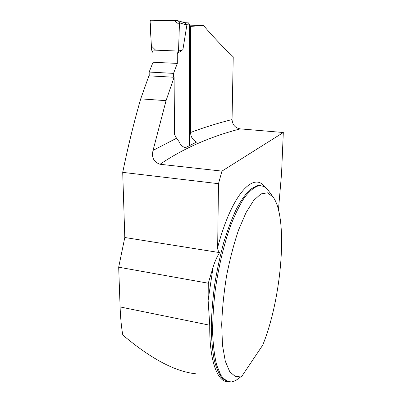 <?xml version="1.0" encoding="UTF-8"?>
<svg xmlns="http://www.w3.org/2000/svg" width="402" height="402" viewBox="0 0 402 402"><rect width="100%" height="100%" fill="white"/><g stroke="black" fill="none" stroke-linecap="round" stroke-linejoin="round"><path stroke-width="0.6" d="M124.801 237.497L219.582 252.597C218.216 251.094 217.572 249.391 217.653 247.476L218.492 183.689L122.71 172.368L124.801 237.497L118.685 267.194L208.276 283.214L208.125 300.394L209.743 325.213C209.291 362.433 218.08 383.639 229.14 381.644M118.685 267.194L120.097 306.937C120.494 317.781 121.389 327.148 122.791 335.037C150.825 358.7 175.111 371.609 195.643 373.77M242.094 375.875L235.562 376.654L229.808 371.855L225.311 361.287L222.497 345.258L221.703 324.64C222.226 309.048 223.849 292.792 226.567 275.878C229.854 259.215 233.843 243.949 238.542 230.075L245.984 212.708L253.617 200.518L260.918 193.915L267.461 192.834L272.938 196.854C288.46 216.944 281.958 298.153 262.667 345.233L242.094 375.875L235.788 380.483L231.658 381.9C227.648 381.85 224.004 379.543 220.728 374.976L216.633 364.946C214.492 356.142 213.155 345.444 212.628 332.846C212.618 319.384 213.497 305.073 215.271 289.907C218.527 267.044 223.844 244.803 230.346 226.346C234.838 214.854 239.456 205.377 244.2 197.92C248.898 191.749 253.371 187.809 257.617 186.096C261.782 185.076 265.375 186.558 268.395 190.553L269.059 191.473M219.582 252.597C216.713 257.27 214.537 262.194 213.045 267.38L208.276 283.214M122.71 172.368C127.931 146.841 133.936 122.339 140.715 98.862L148.886 75.847L174.096 77.259L174.523 134.444L176.533 138.258L178.95 141.474C180.212 144.534 182.297 146.629 185.201 147.755L196.608 142.082C192.789 140.117 190.764 136.926 190.538 132.499L190.528 26.406L203.482 25.487L189.382 25.145M218.492 183.689L221.954 171.111L160.031 164.267C153.74 162.046 151.408 157.423 153.046 150.403L166.056 100.656L174.096 77.259M278.45 209.713L281.556 173.594L283.315 132.509L221.954 171.111M283.315 132.509L240.25 128.876C235.215 127.977 232.482 124.871 232.044 119.565L233.235 56.838C223.2 47.356 213.281 36.904 203.482 25.487M189.387 26.381L190.528 26.406M140.715 98.862L166.056 100.656M182.066 21.959L187.649 22.08L183.498 22.386M189.458 145.69L189.382 24.09L187.649 22.08M149.227 75.867L149.157 72.058L153.056 62.26L152.891 52.511L151.609 49.999L150.067 22.17C150.112 20.904 150.68 20.211 151.765 20.1L177.664 20.653L178.438 20.869L179.468 22.834L186.87 24.999L186.603 24.311L184.89 22.889M149.157 72.058L173.558 73.37L177.322 63.41L177.262 53.526L182.9 49.692L186.87 24.999M173.558 73.37L173.589 77.234M179.468 22.834L178.528 51.074L182.9 49.692M177.322 63.41L153.056 62.26M151.609 49.999L178.528 51.074L155.584 50.16L151.383 45.934L150.901 37.25C150.353 31.336 150.433 25.658 151.132 20.226L174.217 20.577L179.413 24.547L178.528 51.074L177.262 53.526M120.097 306.937L209.743 325.213M260.506 185.764L256.431 185.955L250.114 189.548C245.647 193.88 241.115 200.281 236.512 208.759C231.964 218.366 227.708 229.597 223.743 242.441C220.06 255.989 217.015 270.149 214.618 284.917C212.673 299.676 211.558 313.786 211.281 327.248C211.502 339.981 212.507 351.036 214.301 360.423C216.492 368.634 219.236 374.714 222.537 378.659L227.969 381.593M208.125 300.394L213.045 267.38M217.653 247.476C231.899 193.317 254.21 171.016 265.003 187.277M153.046 150.403L176.533 138.258M190.538 132.499C203.784 127.514 217.618 123.203 232.044 119.565M240.25 128.876C209.934 136.76 183.196 148.559 160.031 164.267M189.382 24.09L186.603 24.311M260.908 185.789C259.104 185.297 257.612 185.352 256.431 185.955L257.617 186.096M272.938 196.854L268.395 190.553M178.438 20.869L184.91 22.813M187.915 22.11L183.629 22.427"/></g></svg>
